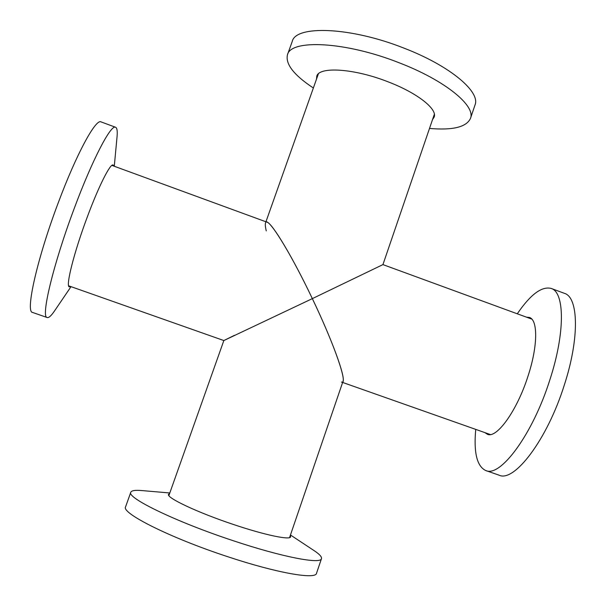 <?xml version="1.0" encoding="UTF-8"?>
<svg xmlns="http://www.w3.org/2000/svg" width="606" height="606" viewBox="0 0 606 606"><rect width="100%" height="100%" fill="white"/><g stroke="black" fill="none" stroke-linecap="round" stroke-linejoin="round"><path stroke-width="0.91" d="M266.254 230.901C265.322 226.917 265.08 224.273 265.526 222.947C267.026 215.009 289.918 251.316 312.348 298.622L382.931 264.61L312.348 298.622C292.918 257.686 272.321 223.311 267.117 222.213L111.89 165.385M289.554 537.62L343.034 381.257C345.435 376.538 331.83 339.292 312.348 298.622L223.841 340.549L312.348 298.622C334.891 345.625 348.533 385.817 341.466 382.03L341.466 382.03M68.614 285.805L223.841 340.549L234.439 335.33M169.809 492.973L141.645 490.549C135.153 489.989 131.532 490.557 130.798 492.254C126.366 497.655 175.604 521.698 232.909 540.605C282.146 557.103 320.945 564.444 321.475 558.656C321.953 556.869 319.476 554.172 314.037 550.581L290.456 534.984M130.798 492.254L125.586 506.821C120.882 512.956 169.93 537.757 227.364 556.581C276.692 573.034 315.771 579.745 316.514 573.314L321.475 558.656M169.612 493.534L168.529 494.314C165.976 497.617 197.851 512.684 233.886 524.629C265.004 535.106 290.251 540.317 290.63 536.833L290.266 535.545M475.74 429.396C473.612 452.576 476.93 466.279 485.686 470.506C500.177 477.854 532.591 434.669 549.831 379.939C565.375 332.58 564.701 292.062 551.119 288.418C541.681 286.108 530.402 294.561 517.289 313.794M485.686 470.506L499.056 475.172C514.168 482.732 547.157 439.827 564.277 385.143C579.745 337.837 578.51 297.175 564.406 293.334L551.119 288.418M484.959 432.646L487.406 434.275C496.662 438.827 517.039 410.724 527.993 376.182C537.916 346.162 538.03 319.824 529.386 317.453L526.462 317.158M114.284 166.256L117.026 136.986C117.572 131.176 117.094 127.934 115.579 127.268C111.012 124.101 92.415 159.439 74.22 208.479C53.025 264.845 40.572 317.688 47.2 317.544C48.791 317.991 51.222 315.802 54.502 310.969L71.016 286.653M115.579 127.268L101.035 121.889C95.831 118.481 76.561 153.636 58.274 202.73C36.936 259.148 25.194 312.332 32.557 312.438L47.2 317.544M113.83 166.089L113.117 165.021C110.345 163.173 98.581 186.428 87.12 217.44C73.841 252.914 65.395 286.835 69.334 286.858L70.561 286.486M429.502 128.434C452.697 130.441 466.34 127.131 470.438 118.503C476.028 105.952 445.19 80.363 398.816 62.653C345.17 41.443 290.736 39.079 287.456 54.782C285.305 64.092 293.94 75.159 313.363 87.991M470.438 118.503L474.99 105.043C480.763 91.953 450.16 65.827 403.876 48.094C350.336 26.815 295.758 25.081 292.251 41.405L287.456 54.782M432.548 119.534L434.146 117.125C437.661 109.11 417.261 92.892 387.817 81.727C353.919 68.402 318.968 66.312 316.756 76.25L316.506 79.128M531.818 319.12L382.931 264.61L434.358 114.239M265.943 221.781L318.377 73.849M342.632 382.447L490.337 434.54M223.841 340.549L168.877 495.594"/></g></svg>
